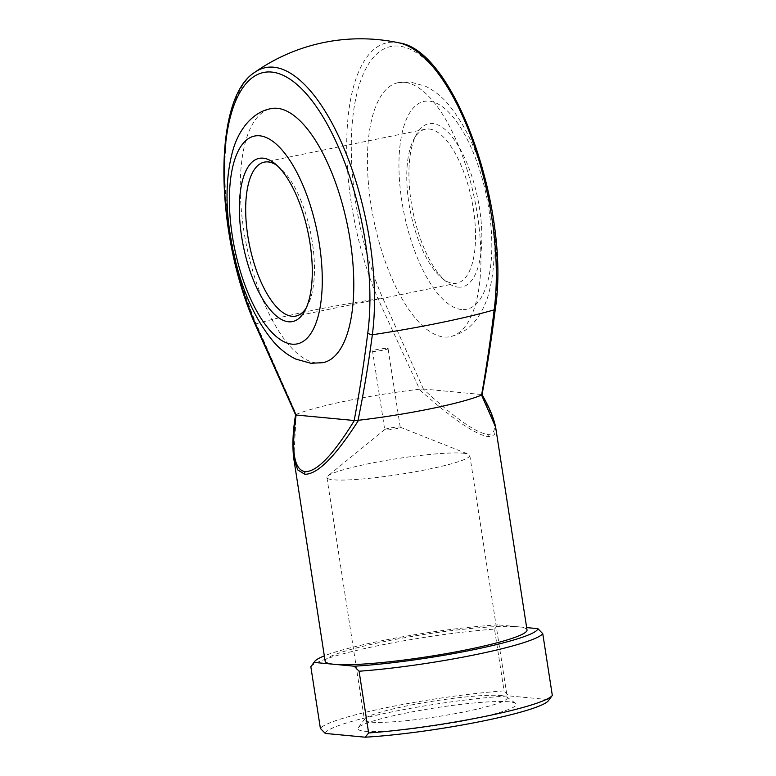 <?xml version="1.0" encoding="UTF-8"?>
<svg xmlns="http://www.w3.org/2000/svg" width="776" height="776" viewBox="0 0 776 776"><rect width="100%" height="100%" fill="white"/><g stroke="black" fill="none" stroke-linecap="round" stroke-linejoin="round"><path stroke-width="0.58" stroke-dasharray="3.88 2.91" d="M423.23 389.009L481.508 394.509C496.359 421.494 498.347 434.783 487.474 434.395C475.465 432.62 454.047 417.498 423.23 389.009L419.059 389.28C452.35 418.982 475.504 434.793 488.502 436.723L494.584 434.754L495.621 427.11M306.161 308.072A78.57 31.205 -101.6 0 0 307.49 305.802A78.57 31.205 -101.6 0 0 310.642 232.858A78.57 31.205 -101.6 0 0 279.118 167.005A78.57 31.205 -101.6 0 0 277.003 165.443M458.053 287.12A83.284 33.077 -101.6 0 0 479.558 208.55A83.284 33.077 -101.6 0 0 432.727 123.52A83.284 33.077 -101.6 0 0 416.324 134.626A83.284 33.077 -101.6 0 0 412.977 211.945A83.284 33.077 -101.6 0 0 446.394 281.746A83.284 33.077 -101.6 0 0 458.053 287.12M429.206 129.02A78.57 31.205 78.4 0 1 472.613 204.583A78.57 31.205 78.4 0 1 456.88 283.162A78.57 31.205 78.4 0 1 453.097 283.356A78.57 31.205 78.4 0 1 442.107 278.293A78.57 31.205 78.4 0 1 410.572 212.44A78.57 31.205 78.4 0 1 413.734 139.496A78.57 31.205 78.4 0 1 425.413 129.214A78.57 31.205 78.4 0 1 429.206 129.02M322.991 362.654A129.641 51.488 78.4 0 1 316.744 362.974A129.641 51.488 78.4 0 1 245.119 238.29A129.641 51.488 78.4 0 1 271.066 108.63M404.48 82.324A129.641 51.488 -101.6 0 0 398.233 82.644A129.641 51.488 -101.6 0 0 372.276 212.304A129.641 51.488 -101.6 0 0 443.901 336.988A129.641 51.488 -101.6 0 0 450.158 336.668A129.641 51.488 -101.6 0 0 476.105 207.008A129.641 51.488 -101.6 0 0 404.48 82.324M387.389 348.54C391.938 348.589 376.961 351.654 373.256 351.421C368.619 350.868 383.625 347.803 387.389 348.54L388.078 348.744L400.241 427.285A7.857 0.863 171.2 0 1 394.189 429.079A7.857 0.863 171.2 0 1 385.41 429.933A7.857 0.863 171.2 0 1 384.712 429.691A7.857 0.863 171.2 0 1 384.818 429.506A7.857 0.863 171.2 0 1 391.473 427.77A7.857 0.863 171.2 0 1 399.543 427.042A7.857 0.863 171.2 0 1 400.086 427.149A7.857 0.863 171.2 0 1 400.241 427.285M365.011 731.273A80.141 8.837 -8.8 0 0 458.82 721.816A80.141 8.837 -8.8 0 0 515.633 703.386A80.141 8.837 -8.8 0 0 509.134 701.814A80.141 8.837 -8.8 0 0 423.9 709.739A80.141 8.837 -8.8 0 0 358.211 727.762A80.141 8.837 -8.8 0 0 365.011 731.273M500.869 695.538A72.284 7.973 171.2 0 1 506.728 696.964A72.284 7.973 171.2 0 1 507.31 697.769A72.284 7.973 171.2 0 1 451.651 714.279A72.284 7.973 171.2 0 1 370.88 722.107A72.284 7.973 171.2 0 1 364.439 719.885A72.284 7.973 171.2 0 1 364.749 718.945A72.284 7.973 171.2 0 1 423.997 702.687A72.284 7.973 171.2 0 1 500.869 695.538M463.359 453.223A72.284 7.973 171.2 0 1 468.345 454.183A72.284 7.973 171.2 0 1 469.8 455.454A72.284 7.973 171.2 0 1 414.132 471.963A72.284 7.973 171.2 0 1 333.37 479.791A72.284 7.973 171.2 0 1 326.929 477.57A72.284 7.973 171.2 0 1 327.928 475.921A72.284 7.973 171.2 0 1 389.115 459.925A72.284 7.973 171.2 0 1 463.359 453.223M293.745 458.364L296.228 414.384L256.225 323.796A156.868 17.295 171.2 0 1 310.817 310.749A156.868 17.295 171.2 0 1 378.038 298.896L419.583 389.242M325.144 661.171A102.141 11.262 171.2 0 1 403.792 637.843A102.141 11.262 171.2 0 1 517.922 626.775A102.141 11.262 171.2 0 1 527.02 629.918M296.228 414.384A102.141 11.262 171.2 0 1 419.059 389.28M423.434 389.048L381.831 296.073A166.539 66.144 78.4 0 1 360.025 82.644A166.539 66.144 78.4 0 1 450.361 91.17A166.539 66.144 78.4 0 1 494.972 306.762C491.179 337.104 486.63 366.359 481.343 394.509M373.256 351.421L372.558 351.15L384.712 429.691M310.827 666.671A117.855 12.998 171.2 0 1 378.436 645.613A117.855 12.998 171.2 0 1 494.506 629.123L504.07 690.863A117.855 12.998 -8.8 0 0 387.99 707.343A117.855 12.998 -8.8 0 0 320.381 728.402M494.506 629.123L497.95 624.893L526.662 627.6M497.95 624.893A113.141 12.474 -8.8 0 0 324.32 655.865M552.318 695.422L548.875 699.661L508.94 695.888L504.07 690.863M548.875 699.661A113.141 12.474 171.2 0 1 548.399 700.709M325.26 733.427A113.141 12.474 171.2 0 1 390.648 712.155A113.141 12.474 171.2 0 1 508.94 695.888M481.508 394.509L481.586 395.1M296.092 414.995L296.025 414.5M487.474 434.395A4.714 4.297 -84.6 0 1 488.502 436.723M461.516 309.508A106.069 42.127 78.4 0 1 401.861 201.217A106.069 42.127 78.4 0 1 429.264 101.142A106.069 42.127 78.4 0 1 488.909 209.433A106.069 42.127 78.4 0 1 461.516 309.508M399.204 42.893A170.924 67.881 -101.6 0 0 347.658 121.958A170.924 67.881 -101.6 0 0 378.038 298.896A4.714 1.979 156.9 0 0 381.831 296.073M254.567 323.049A4.714 1.979 -23.1 0 0 256.225 323.796A170.924 67.881 78.4 0 1 254.586 72.449M495.408 308.237A4.714 2.842 7.5 0 0 494.972 306.762M279.118 167.005L274.82 163.552M307.49 305.802L304.89 310.672M398.233 82.644L410.281 82.004L425.355 86.184C433.813 90.288 441.331 96.175 447.917 103.838C466.89 126.634 480.431 157.48 488.531 196.386C496.349 235.196 496.058 268.797 487.687 297.208C480.014 319.731 467.501 332.885 450.158 336.668M456.88 283.162L295.811 316.084M506.728 696.964L515.633 703.386M469.8 455.454L507.31 697.769M400.086 427.149L468.345 454.183M384.818 429.506L327.928 475.921M326.929 477.57L364.439 719.885M364.749 718.945L358.211 727.762M425.413 129.214L264.344 162.136M442.107 278.293L446.394 281.746M413.734 139.496L416.324 134.626"/><path stroke-width="1.16" d="M296.267 415.034L354.176 420.505C359.472 392.346 364.012 363.1 367.805 332.749A166.539 66.144 -101.6 0 0 345.533 164.706A166.539 66.144 -101.6 0 0 271.707 72.071A166.539 66.144 -101.6 0 0 224.788 153.309A166.539 66.144 -101.6 0 0 254.664 322.059L296.092 414.995C290.971 450.827 293.968 469.722 305.084 471.672C316.85 471.886 333.282 454.823 354.37 420.495L358.551 420.272C335.455 456.453 317.549 474.456 304.813 474.262L297.761 469.926L293.745 458.364L325.144 661.171A102.141 11.262 171.2 0 0 334.243 664.314L314.27 662.432L310.827 666.671L320.381 728.402L325.26 733.427L365.195 737.2L368.639 732.961A117.855 12.998 -8.8 0 0 484.709 716.481A117.855 12.998 -8.8 0 0 552.318 695.422L542.763 633.682A117.855 12.998 171.2 0 1 475.154 654.74A117.855 12.998 171.2 0 1 359.084 671.23L368.639 732.961M263.171 158.178A83.284 33.077 78.4 0 1 274.82 163.552A83.284 33.077 78.4 0 1 308.237 233.353A83.284 33.077 78.4 0 1 304.89 310.672A83.284 33.077 78.4 0 1 288.497 321.778A83.284 33.077 78.4 0 1 241.656 236.748A83.284 33.077 78.4 0 1 263.171 158.178M277.003 165.443A78.57 31.205 -101.6 0 0 268.127 161.941A78.57 31.205 -101.6 0 0 264.344 162.136A78.57 31.205 -101.6 0 0 248.611 240.715A78.57 31.205 -101.6 0 0 292.019 316.278A78.57 31.205 -101.6 0 0 295.811 316.084A78.57 31.205 -101.6 0 0 306.161 308.072M271.066 108.63A129.641 51.488 78.4 0 1 277.313 108.31A129.641 51.488 78.4 0 1 348.938 232.994A129.641 51.488 78.4 0 1 322.991 362.654L310.943 363.294L295.84 359.104C287.275 354.933 279.661 348.948 273.006 341.12C253.985 318.063 240.473 286.965 232.47 247.825C224.885 209.442 225.234 176.21 233.528 148.119C240.55 126.11 254.732 111.511 271.066 108.63M482.003 394.674C489.171 406.944 493.701 417.76 495.621 427.11L481.586 395.1C486.397 367.805 490.587 339.384 494.157 309.857A156.868 17.295 171.2 0 1 439.565 322.903A156.868 17.295 171.2 0 1 372.344 334.757C368.435 364.351 363.663 392.879 358.037 420.35M481.382 395.159A102.141 11.262 171.2 0 1 358.551 420.272M495.621 427.11L527.02 629.918A102.141 11.262 171.2 0 1 448.363 653.256A102.141 11.262 171.2 0 1 334.243 664.314L354.205 666.206A113.141 12.474 -8.8 0 0 472.506 649.929A113.141 12.474 -8.8 0 0 537.884 628.657L542.763 633.682M526.662 627.6L537.884 628.657M324.32 655.865A113.141 12.474 -8.8 0 0 314.746 661.385A113.141 12.474 -8.8 0 0 314.27 662.432M552.318 695.422L548.399 700.709A113.141 12.474 171.2 0 1 479.51 721.728A113.141 12.474 171.2 0 1 365.195 737.2M359.084 671.23L354.205 666.206M310.837 666.662L314.746 661.385M481.508 394.509L481.586 395.1L481.508 394.509M296.092 414.995L296.025 414.5L296.092 414.995M482.022 394.8C487.202 366.941 491.664 338.094 495.408 308.237A4.714 2.842 7.5 0 1 494.157 309.857A170.924 67.881 -101.6 0 0 472.73 141.358A170.924 67.881 -101.6 0 0 399.204 42.893A183.854 183.854 0 0 0 254.586 72.449A170.924 67.881 78.4 0 1 273.715 67.221A170.924 67.881 78.4 0 1 349.491 162.291A170.924 67.881 78.4 0 1 372.344 334.757A4.714 2.842 -172.5 0 1 367.805 332.749M305.084 471.672A4.714 4.297 95.4 0 0 304.813 474.262M259.708 135.8A106.069 42.127 -101.6 0 0 232.315 235.865A106.069 42.127 -101.6 0 0 291.96 344.156A106.069 42.127 -101.6 0 0 319.363 244.091A106.069 42.127 -101.6 0 0 259.708 135.8M293.745 458.364L293.745 458.364C292.222 445.725 292.833 431.214 295.588 414.82L254.567 323.049A4.714 1.979 -23.1 0 1 254.664 322.059M495.408 308.237C510.433 210.917 455.153 50.479 399.204 42.893M254.586 72.449C212.478 98.688 214.894 233.072 254.567 323.049"/></g></svg>
